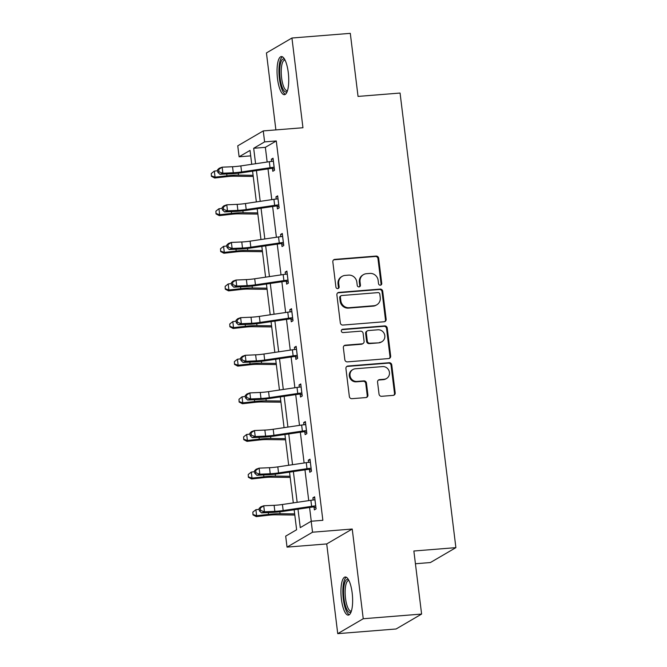 <?xml version="1.0" encoding="UTF-8"?>
<svg xmlns="http://www.w3.org/2000/svg" width="667" height="667" viewBox="0 0 667 667"><rect width="100%" height="100%" fill="white"/><g stroke="black" fill="none" stroke-linecap="round" stroke-linejoin="round"><path stroke-width="1" d="M380.348 285.193A1.684 1.592 59.7 0 0 381.749 283.408L378.664 258.254A2.41 2.276 59.7 0 0 376.08 256.07L334.834 259.38A2.41 2.276 59.7 0 0 332.833 261.931L335.918 287.077A1.684 1.592 59.7 0 0 338.369 288.402A1.684 1.592 59.7 0 0 339.128 286.818L338.728 283.567A7.704 7.279 59.7 0 1 342.171 276.33A7.704 7.279 59.7 0 1 345.131 275.404L348.566 275.129A7.704 7.279 59.7 0 1 356.828 282.116L357.229 285.368A1.684 1.592 59.7 0 0 359.68 286.702A1.684 1.592 59.7 0 0 360.438 285.117L360.038 281.858A7.704 7.279 59.7 0 1 363.482 274.621A7.704 7.279 59.7 0 1 366.441 273.695L369.877 273.42A7.704 7.279 59.7 0 1 378.139 280.407L378.539 283.667A1.684 1.592 59.7 0 0 380.348 285.193M380.624 285.142A1.684 1.592 59.7 0 0 381.057 283.808L377.972 258.663A2.41 2.276 59.7 0 0 375.388 256.478L334.142 259.78A2.41 2.276 59.7 0 0 333.583 259.897M338.002 288.561A1.684 1.592 59.7 0 0 338.436 287.227L338.036 283.967L338.728 283.567M359.313 286.852A1.684 1.592 59.7 0 0 359.746 285.518L359.346 282.266L360.038 281.858M341.412 599.191A19.126 5.67 85.4 0 1 345.264 576.988A19.126 5.67 85.4 0 1 352.159 592.905A19.126 5.67 85.4 0 1 348.316 615.116A19.126 5.67 85.4 0 1 341.412 599.191M277.514 78.764A19.126 5.67 85.4 0 1 281.357 56.553A19.126 5.67 85.4 0 1 288.261 72.478A19.126 5.67 85.4 0 1 284.417 94.689A19.126 5.67 85.4 0 1 277.514 78.764M337.735 633.65L363.24 618.743L352.226 529.031L326.722 543.938L337.735 633.65L396.106 628.981L421.602 614.065L413.865 551.009L455.886 547.64L400.067 93.046L358.046 96.415L350.3 33.35L291.938 38.019L266.433 52.935L275.888 129.907M421.602 614.065L363.24 618.743M379.031 394.122A2.41 2.276 59.7 0 0 381.607 396.306L393.18 395.381A2.41 2.276 59.7 0 0 395.181 392.83L391.754 364.899A2.41 2.276 59.7 0 0 389.169 362.715L347.924 366.016A2.41 2.276 59.7 0 0 345.923 368.568L349.35 396.498A2.41 2.276 59.7 0 0 351.934 398.683L365.916 397.565A2.41 2.276 59.7 0 0 367.917 395.014L366.45 383.058A2.41 2.276 59.7 0 0 363.865 380.874L356.928 381.432A6.437 6.086 59.7 0 1 352.901 369.543A6.437 6.086 59.7 0 1 355.378 368.768L382.533 366.592A6.437 6.086 59.7 0 1 386.56 378.481A6.437 6.086 59.7 0 1 384.092 379.256L379.565 379.623A2.41 2.276 59.7 0 0 377.564 382.166L379.031 394.122M250.7 155.87L239.111 156.795L237.76 145.823L263.265 130.915L302.951 127.739L291.938 38.019M263.265 130.915L264.607 141.888L253.685 148.274L255.586 163.732M297.999 509.188L300.267 527.622L311.189 521.235L322.861 520.302L276.28 140.954L264.607 141.888M311.189 521.235L312.531 532.208L287.035 547.115L285.684 536.143L296.615 529.756L294.155 509.755M352.226 529.031L312.531 532.208M384.142 321.761A2.41 2.276 59.7 0 0 386.143 319.21L382.716 291.279A2.41 2.276 59.7 0 0 380.132 289.094L338.886 292.396A2.41 2.276 59.7 0 0 336.885 294.947L340.312 322.878A2.41 2.276 59.7 0 0 342.896 325.062L384.142 321.761M387.235 328.089L390.662 356.02A2.41 2.276 59.7 0 1 388.661 358.571L347.415 361.873A2.41 2.276 59.7 0 1 344.831 359.688L343.363 347.74A2.41 2.276 59.7 0 1 345.364 345.189L362.098 343.847A2.41 2.276 59.7 0 0 364.099 341.296L363.123 333.367A2.41 2.276 59.7 0 0 360.539 331.182L343.121 332.575A1.684 1.592 59.7 0 1 342.071 329.465A1.684 1.592 59.7 0 1 342.713 329.265L384.651 325.905A2.41 2.276 59.7 0 1 387.235 328.089L386.543 328.489L389.978 356.428L390.662 356.02M415.424 563.748L430.382 562.548L455.886 547.64M326.722 543.938L287.035 547.115M251.734 164.299L250.033 150.409L239.111 156.795M293.313 502.893L289.536 472.136M288.694 465.266L284.917 434.509M284.075 427.647L280.298 396.89M279.456 390.028L275.679 359.271M274.837 352.401L271.06 321.644M270.218 314.782L266.441 284.025M265.599 277.164L261.823 246.406M260.98 239.545L257.204 208.779M256.361 201.918L252.585 171.161M256.428 170.594L260.205 201.351M261.047 208.212L264.824 238.969M265.666 245.84L269.443 276.597M270.285 283.458L274.062 314.215M274.904 321.077L278.681 351.834M279.523 358.704L283.3 389.461M284.142 396.323L287.919 427.08M288.761 433.942L292.538 464.699M293.38 471.561L297.157 502.326M276.28 140.954L265.358 147.34L267.159 162.023M268.001 168.884L271.777 199.641M272.62 206.503L276.396 237.26M277.247 244.13L281.015 274.887M281.866 281.749L285.643 312.506M286.485 319.368L290.262 350.125M291.104 356.995L294.881 387.752M295.723 394.614L299.5 425.371M300.342 432.233L304.119 462.99M304.961 469.851L308.738 500.617M309.58 507.479L311.264 521.227M265.358 147.34L253.685 148.274M313.165 500L312.898 497.824L314.624 496.815L316.1 508.871L314.382 509.88L314.049 507.17M308.546 462.381L308.279 460.197L310.005 459.196L311.481 471.252L309.763 472.261L309.43 469.551M303.927 424.762L303.66 422.578L305.386 421.569L306.862 433.625L305.144 434.634L304.811 431.924M299.308 387.135L299.041 384.959L300.767 383.95L302.243 396.006L300.525 397.015L300.192 394.305M294.689 349.516L294.422 347.332L296.148 346.331L297.624 358.387L295.898 359.396L295.573 356.687M290.07 311.898L289.803 309.713L291.529 308.704L293.005 320.769L291.279 321.769L290.954 319.068M285.451 274.27L285.184 272.094L286.902 271.085L288.386 283.142L286.66 284.15L286.335 281.441M280.832 236.652L280.565 234.476L282.283 233.467L283.767 245.523L282.041 246.532L281.707 243.822M276.213 199.033L275.946 196.848L277.664 195.84L279.148 207.904L277.422 208.904L277.088 206.203M271.594 161.414L271.327 159.23L273.045 158.221L274.529 170.277L272.803 171.286L272.469 168.576M271.327 159.23L273.153 159.079M275.946 196.848L277.772 196.707M280.565 234.476L282.391 234.325M285.184 272.094L287.01 271.944M289.803 309.713L291.629 309.571M294.422 347.332L296.248 347.19M299.041 384.959L300.867 384.809M303.66 422.578L305.486 422.428M308.279 460.197L310.105 460.055M312.898 497.824L314.724 497.674M363.482 274.621L362.798 275.029A7.704 7.279 59.7 0 0 359.346 282.266M342.171 276.33L341.479 276.73A7.704 7.279 59.7 0 0 338.036 283.967M384.709 321.644A2.41 2.276 59.7 0 0 385.459 319.618L382.024 291.679A2.41 2.276 59.7 0 0 379.448 289.495L338.194 292.805A2.41 2.276 59.7 0 0 337.635 292.921M379.823 294.139A1.684 1.592 59.7 0 0 378.022 292.613L341.812 295.514A1.684 1.592 59.7 0 0 340.412 297.299L340.837 300.725A7.704 7.279 59.7 0 0 349.099 307.712L373.845 305.736A7.704 7.279 59.7 0 0 376.805 304.811A7.704 7.279 59.7 0 0 380.248 297.574L379.823 294.139M341.162 295.714L340.478 296.115A1.684 1.592 59.7 0 0 339.72 297.699L340.412 297.299M376.805 304.811L376.113 305.211A7.704 7.279 59.7 0 1 373.153 306.136L348.407 308.121A7.704 7.279 59.7 0 1 340.145 301.134L339.72 297.699M389.228 358.454A2.41 2.276 59.7 0 0 389.978 356.428M363.015 343.555L362.331 343.964A2.41 2.276 59.7 0 1 361.406 344.247L344.681 345.589A2.41 2.276 59.7 0 0 344.114 345.706M386.543 328.489A2.41 2.276 59.7 0 0 383.967 326.305L342.029 329.665A1.684 1.592 59.7 0 0 341.754 329.715M379.456 342.454A6.437 6.086 59.7 0 0 384.5 334.3A6.437 6.086 59.7 0 0 377.897 329.79L368.334 330.557A2.41 2.276 59.7 0 0 366.333 333.108L367.3 341.037A2.41 2.276 59.7 0 0 369.885 343.222L378.764 342.863A6.437 6.086 59.7 0 0 381.241 342.088L381.924 341.679M367.409 330.849L366.717 331.249A2.41 2.276 59.7 0 0 365.641 333.508L366.333 333.108M378.764 342.863L369.193 343.622A2.41 2.276 59.7 0 1 366.617 341.446L365.641 333.508M386.56 378.481L385.868 378.889A6.437 6.086 59.7 0 1 383.4 379.656L378.873 380.023A2.41 2.276 59.7 0 0 378.314 380.14M352.901 369.543L352.218 369.943A6.437 6.086 59.7 0 0 356.245 381.832L356.928 381.432M366.475 397.449A2.41 2.276 59.7 0 0 367.225 395.414L365.758 383.467A2.41 2.276 59.7 0 0 363.173 381.282L356.245 381.832M393.747 395.264A2.41 2.276 59.7 0 0 394.497 393.23L391.062 365.299A2.41 2.276 59.7 0 0 388.486 363.115L347.232 366.416A2.41 2.276 59.7 0 0 346.673 366.542M253.235 176.455L234.259 176.221A12.264 1.659 173 0 0 226.555 176.688L214.674 178.014L211.414 176.296L211.272 173.528L211.414 176.296M211.272 173.528L214.315 171.102L217.634 170.735M214.315 171.102L215.057 177.139L226.938 175.805A18.393 2.485 -7 0 1 238.486 175.113L253.085 175.296M211.564 175.946L215.057 177.139L214.674 178.014M273.378 160.93L272.678 161.297A8.579 1.159 173 0 0 269.301 161.706L240.845 165.908A12.264 1.659 -7 0 1 232.533 166.725L222.153 167.184L222.895 173.212L219.918 174.295L230.298 173.845A18.393 2.485 173 0 0 242.771 172.611L271.669 168.351L273.42 167.325A8.579 1.159 173 0 0 270.043 167.734L241.587 171.936A12.264 1.659 -7 0 1 233.275 172.753L222.895 173.212L219.018 171.844L218.726 169.435L217.534 169.868L217.826 172.278L219.018 171.844M273.42 167.325L274.195 167.567M274.395 169.193L271.669 168.351M217.534 169.868L219.176 168.267L222.153 167.184L218.726 169.435M217.826 172.278L219.918 174.295M257.854 214.074L238.878 213.84A12.264 1.659 173 0 0 231.174 214.307L219.293 215.633L216.033 213.915L215.891 211.156L216.033 213.915M215.891 211.156L218.943 208.729L222.261 208.354M218.943 208.729L219.676 214.757L231.557 213.423A18.393 2.485 -7 0 1 243.113 212.731L257.704 212.915M216.183 213.565L219.676 214.757L219.293 215.633M262.473 251.701L243.497 251.467A12.264 1.659 173 0 0 235.793 251.926L223.912 253.252L220.652 251.534L220.51 248.774L220.652 251.534M220.51 248.774L223.562 246.348L226.88 245.973M223.562 246.348L224.295 252.376L236.176 251.05A18.393 2.485 -7 0 1 247.732 250.358L262.323 250.534M220.802 251.184L224.295 252.376L223.912 253.252M277.997 198.549L277.297 198.924A8.579 1.159 173 0 0 273.92 199.325L245.473 203.527A12.264 1.659 -7 0 1 237.152 204.352L226.772 204.802L227.514 210.83L224.537 211.914L234.917 211.464A18.393 2.485 173 0 0 247.39 210.23L276.288 205.97L278.039 204.952A8.579 1.159 173 0 0 274.662 205.353L246.206 209.555A12.264 1.659 -7 0 1 237.894 210.38L227.514 210.83L223.637 209.471L223.345 207.053L222.153 207.487L222.445 209.905L223.637 209.471M278.039 204.952L278.814 205.194M279.014 206.82L276.288 205.97M222.153 207.487L223.795 205.886L226.772 204.802L223.345 207.053M222.445 209.905L224.537 211.914M282.616 236.176L281.916 236.543A8.579 1.159 173 0 0 278.539 236.943L250.092 241.146A12.264 1.659 -7 0 1 241.771 241.971L231.391 242.421L232.133 248.449L229.156 249.541L239.536 249.083A18.393 2.485 173 0 0 252.009 247.849L280.907 243.588L282.658 242.571A8.579 1.159 173 0 0 279.281 242.98L250.825 247.174A12.264 1.659 -7 0 1 242.513 247.999L232.133 248.449L228.256 247.09L227.964 244.681L226.772 245.114L227.063 247.524L228.256 247.09M282.658 242.571L283.433 242.813M283.633 244.439L280.907 243.588M226.772 245.114L228.414 243.505L231.391 242.421L227.964 244.681M227.063 247.524L229.156 249.541M287.244 91.362A16.55 4.902 85.4 0 1 280.957 83.117A16.55 4.902 85.4 0 1 280.699 62.731A16.55 4.902 85.4 0 1 284.684 59.388M285.067 60.122A15.324 4.544 -94.6 0 0 284.701 60.105A15.324 4.544 -94.6 0 0 282.166 63.582A15.324 4.544 -94.6 0 0 282.041 80.715A15.324 4.544 -94.6 0 0 287.143 90.654A15.324 4.544 -94.6 0 0 287.502 90.579M282.433 56.803A19.001 5.628 -94.6 0 0 280.098 60.847A19.001 5.628 -94.6 0 0 279.715 80.757A19.001 5.628 -94.6 0 0 285.426 94.28M351.142 611.789A16.55 4.902 85.4 0 1 344.856 603.543A16.55 4.902 85.4 0 1 344.597 583.166A16.55 4.902 85.4 0 1 348.583 579.823M348.966 580.548A15.324 4.544 -94.6 0 0 348.599 580.532A15.324 4.544 -94.6 0 0 346.065 584.017A15.324 4.544 -94.6 0 0 345.948 601.142A15.324 4.544 -94.6 0 0 351.042 611.089A15.324 4.544 -94.6 0 0 351.409 611.005M346.331 577.23A19.001 5.628 -94.6 0 0 343.997 581.274A19.001 5.628 -94.6 0 0 343.622 601.184A19.001 5.628 -94.6 0 0 349.333 614.707M267.092 289.32L248.116 289.086A12.264 1.659 173 0 0 240.412 289.545L228.531 290.879L225.271 289.161L225.129 286.393L225.271 289.161M225.129 286.393L228.181 283.967L231.499 283.6M228.181 283.967L228.914 289.995L240.795 288.669A18.393 2.485 -7 0 1 252.351 287.977L266.95 288.152M225.421 288.803L228.914 289.995L228.531 290.879M287.235 273.795L286.535 274.162A8.579 1.159 173 0 0 283.158 274.571L254.711 278.773A12.264 1.659 -7 0 1 246.39 279.59L236.01 280.04L236.752 286.076L233.775 287.16L244.155 286.71A18.393 2.485 173 0 0 256.628 285.476L285.526 281.216L287.277 280.19A8.579 1.159 173 0 0 283.9 280.599L255.444 284.801A12.264 1.659 -7 0 1 247.132 285.618L236.752 286.076L232.875 284.709L232.583 282.299L231.391 282.733L231.682 285.142L232.875 284.709M287.277 280.19L288.052 280.432M288.252 282.058L285.526 281.216M231.391 282.733L233.033 281.132L236.01 280.04L232.583 282.299M231.682 285.142L233.775 287.16M271.711 326.938L252.735 326.705A12.264 1.659 173 0 0 245.031 327.172L233.15 328.498L229.89 326.78L229.748 324.02L229.89 326.78M229.748 324.02L232.8 321.594L236.118 321.219M232.8 321.594L233.533 327.622L245.414 326.288A18.393 2.485 -7 0 1 256.97 325.596L271.569 325.779M230.04 326.43L233.533 327.622L233.15 328.498M291.854 311.414L291.154 311.789A8.579 1.159 173 0 0 287.785 312.189L259.33 316.391A12.264 1.659 -7 0 1 251.009 317.209L240.629 317.667L241.371 323.695L238.394 324.779L248.774 324.329A18.393 2.485 173 0 0 261.247 323.095L290.153 318.834L291.896 317.817A8.579 1.159 173 0 0 288.519 318.217L260.063 322.419A12.264 1.659 -7 0 1 251.751 323.245L241.371 323.695L237.494 322.336L237.202 319.918L236.01 320.352L236.301 322.77L237.494 322.336M291.896 317.817L292.671 318.059M292.871 319.676L290.153 318.834M236.01 320.352L237.652 318.751L240.629 317.667L237.202 319.918M236.301 322.77L238.394 324.779M276.33 364.557L257.354 364.332A12.264 1.659 173 0 0 249.65 364.791L237.777 366.116L234.509 364.399L234.367 361.639L234.509 364.399M234.367 361.639L237.419 359.213L240.737 358.838M237.419 359.213L238.152 365.241L250.033 363.915A18.393 2.485 -7 0 1 261.589 363.223L276.188 363.398M234.659 364.049L238.152 365.241L237.777 366.116M296.473 349.041L295.773 349.408A8.579 1.159 173 0 0 292.404 349.808L263.949 354.01A12.264 1.659 -7 0 1 255.628 354.836L245.248 355.286L245.99 361.314L243.013 362.398L253.393 361.948A18.393 2.485 173 0 0 265.866 360.714L294.772 356.453L296.515 355.436A8.579 1.159 173 0 0 293.138 355.836L264.682 360.038A12.264 1.659 -7 0 1 256.37 360.864L245.99 361.314L242.113 359.955L241.821 357.545L240.629 357.979L240.92 360.388L242.113 359.955M296.515 355.436L297.29 355.678M297.49 357.304L294.772 356.453M240.629 357.979L242.271 356.37L245.248 355.286L241.821 357.545M240.92 360.388L243.013 362.398M280.949 402.184L261.973 401.951A12.264 1.659 173 0 0 254.269 402.409L242.396 403.743L239.128 402.026L238.986 399.258L239.128 402.026M238.986 399.258L242.038 396.832L245.356 396.465M242.038 396.832L242.771 402.86L254.652 401.534A18.393 2.485 -7 0 1 266.208 400.842L280.807 401.017M239.278 401.667L242.771 402.86L242.396 403.743M301.092 386.66L300.392 387.027A8.579 1.159 173 0 0 297.023 387.435L268.568 391.637A12.264 1.659 -7 0 1 260.247 392.454L249.867 392.905L250.609 398.941L247.632 400.025L258.012 399.566A18.393 2.485 173 0 0 270.485 398.341L299.391 394.08L301.134 393.055A8.579 1.159 173 0 0 297.757 393.463L269.31 397.665A12.264 1.659 -7 0 1 260.989 398.482L250.609 398.941L246.732 397.574L246.44 395.164L245.248 395.598L245.539 398.007L246.732 397.574M301.134 393.055L301.909 393.297M302.109 394.922L299.391 394.08M245.248 395.598L246.89 393.997L249.867 392.905L246.44 395.164M245.539 398.007L247.632 400.025M285.568 439.803L266.592 439.57A12.264 1.659 173 0 0 258.888 440.037L247.015 441.362L243.747 439.645L243.605 436.877L243.747 439.645M243.605 436.877L246.657 434.459L249.975 434.084M246.657 434.459L247.399 440.487L259.271 439.153A18.393 2.485 -7 0 1 270.827 438.461L285.426 438.644M243.897 439.295L247.399 440.487L247.015 441.362M305.719 424.279L305.011 424.646A8.579 1.159 173 0 0 301.642 425.054L273.187 429.256A12.264 1.659 -7 0 1 264.866 430.073L254.486 430.532L255.228 436.56L252.251 437.644L262.631 437.193A18.393 2.485 173 0 0 275.104 435.96L304.01 431.699L305.753 430.682A8.579 1.159 173 0 0 302.376 431.082L273.929 435.284A12.264 1.659 -7 0 1 265.608 436.101L255.228 436.56L251.351 435.192L251.059 432.783L249.867 433.216L250.167 435.634L251.351 435.192M305.753 430.682L306.528 430.924M306.728 432.541L304.01 431.699M249.867 433.216L251.509 431.616L254.486 430.532L251.059 432.783M250.167 435.634L252.251 437.644M290.187 477.422L271.211 477.197A12.264 1.659 173 0 0 263.507 477.655L251.634 478.981L248.366 477.264L248.224 474.504L248.366 477.264M248.224 474.504L251.276 472.078L254.594 471.702M251.276 472.078L252.018 478.106L263.89 476.78A18.393 2.485 -7 0 1 275.446 476.088L290.045 476.263M248.516 476.913L252.018 478.106L251.634 478.981M310.338 461.897L309.63 462.273A8.579 1.159 173 0 0 306.261 462.673L277.805 466.875A12.264 1.659 -7 0 1 269.485 467.7L259.104 468.151L259.847 474.179L256.87 475.263L267.25 474.812A18.393 2.485 173 0 0 279.723 473.578L308.629 469.318L310.372 468.301A8.579 1.159 173 0 0 306.995 468.701L278.548 472.903A12.264 1.659 -7 0 1 270.227 473.728L259.847 474.179L255.97 472.82L255.678 470.402L254.486 470.844L254.786 473.253L255.97 472.82M310.372 468.301L311.147 468.542M311.347 470.168L308.629 469.318M254.486 470.844L256.128 469.234L259.104 468.151L255.678 470.402M254.786 473.253L256.87 475.263M294.806 515.049L275.83 514.816A12.264 1.659 173 0 0 268.126 515.274L256.253 516.608L252.985 514.882L252.843 512.123L252.985 514.882M252.843 512.123L255.895 509.696L259.213 509.33M255.895 509.696L256.637 515.724L268.509 514.399A18.393 2.485 -7 0 1 280.065 513.707L294.664 513.882M253.135 514.532L256.637 515.724L256.253 516.608M314.957 499.525L314.249 499.891A8.579 1.159 173 0 0 310.88 500.3L282.424 504.494A12.264 1.659 -7 0 1 274.104 505.319L263.723 505.769L264.465 511.797L261.489 512.89L271.869 512.431A18.393 2.485 173 0 0 284.342 511.205L313.248 506.945L314.991 505.919A8.579 1.159 173 0 0 311.622 506.328L283.167 510.53A12.264 1.659 -7 0 1 274.846 511.347L264.465 511.797L260.589 510.438L260.297 508.029L259.104 508.462L259.405 510.872L260.589 510.438M314.991 505.919L315.766 506.161M315.966 507.787L313.248 506.945M259.104 508.462L260.747 506.862L263.723 505.769L260.297 508.029M259.405 510.872L261.489 512.89M381.057 283.808L381.749 283.408M338.436 287.227L339.128 286.818M359.746 285.518L360.438 285.117M334.142 259.78L334.834 259.38M375.388 256.478L376.08 256.07M377.972 258.663L378.664 258.254M338.194 292.805L338.886 292.396M379.448 289.495L380.132 289.094M382.024 291.679L382.716 291.279M385.459 319.618L386.143 319.21M340.145 301.134L340.837 300.725M348.407 308.121L349.099 307.712M373.153 306.136L373.845 305.736M344.681 345.589L345.364 345.189M361.406 344.247L362.098 343.847M342.029 329.665L342.713 329.265M383.967 326.305L384.651 325.905M366.617 341.446L367.3 341.037M369.193 343.622L369.885 343.222M378.873 380.023L379.565 379.623M383.4 379.656L384.092 379.256M363.173 381.282L363.865 380.874M365.758 383.467L366.45 383.058M367.225 395.414L367.917 395.014M347.232 366.416L347.924 366.016M388.486 363.115L389.169 362.715M391.062 365.299L391.754 364.899M394.497 393.23L395.181 392.83M226.713 173.995L226.938 175.805M238.252 173.195L238.486 175.113M274.145 167.559L273.337 160.955M241.587 171.936L240.845 165.908M233.275 172.753L232.533 166.725M270.043 167.734L269.301 161.706M231.332 211.622L231.557 213.423M242.871 210.822L243.113 212.731M235.951 249.241L236.176 251.05M247.49 248.441L247.732 250.358M278.764 205.178L277.956 198.574M246.206 209.555L245.473 203.527M237.894 210.38L237.152 204.352M274.662 205.353L273.92 199.325M283.383 242.796L282.575 236.193M250.825 247.174L250.092 241.146M242.513 247.999L241.771 241.971M279.281 242.98L278.539 236.943M240.57 286.86L240.795 288.669M252.109 286.06L252.351 287.977M288.002 280.423L287.194 273.82M255.444 284.801L254.711 278.773M247.132 285.618L246.39 279.59M283.9 280.599L283.158 274.571M245.189 324.487L245.414 326.288M256.728 323.687L256.97 325.596M292.621 318.042L291.812 311.439M260.063 322.419L259.33 316.391M251.751 323.245L251.009 317.209M288.519 318.217L287.785 312.189M249.808 362.106L250.033 363.915M261.347 361.306L261.589 363.223M297.24 355.661L296.431 349.058M264.682 360.038L263.949 354.01M256.37 360.864L255.628 354.836M293.138 355.836L292.404 349.808M254.427 399.725L254.652 401.534M265.975 398.924L266.208 400.842M301.859 393.28L301.05 386.685M269.31 397.665L268.568 391.637M260.989 398.482L260.247 392.454M297.757 393.463L297.023 387.435M259.046 437.344L259.271 439.153M270.594 436.552L270.827 438.461M306.478 430.907L305.669 424.304M273.929 435.284L273.187 429.256M265.608 436.101L264.866 430.073M302.376 431.082L301.642 425.054M263.665 474.971L263.89 476.78M275.213 474.17L275.446 476.088M311.097 468.526L310.288 461.923M278.548 472.903L277.805 466.875M270.227 473.728L269.485 467.7M306.995 468.701L306.261 462.673M268.284 512.589L268.509 514.399M279.832 511.789L280.065 513.707M315.724 506.145L314.907 499.55M283.167 510.53L282.424 504.494M274.846 511.347L274.104 505.319M311.622 506.328L310.88 500.3"/></g></svg>
